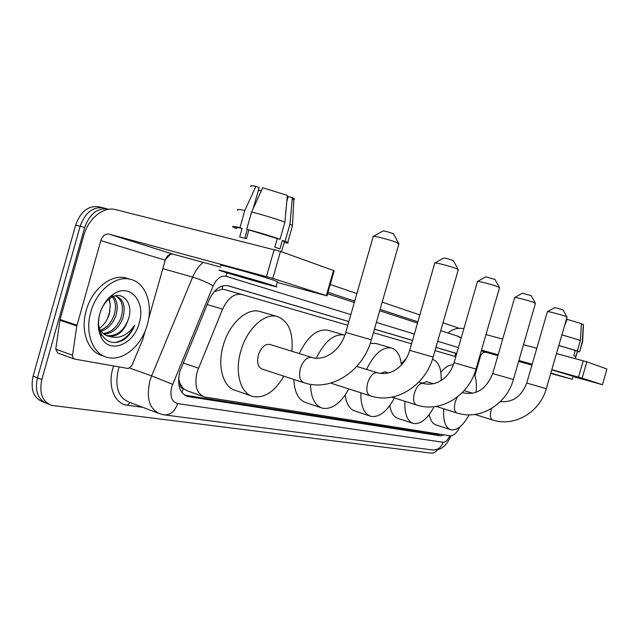 <?xml version="1.0" encoding="UTF-8"?>
<svg xmlns="http://www.w3.org/2000/svg" width="639" height="639" viewBox="0 0 639 639"><rect width="100%" height="100%" fill="white"/><g stroke="black" fill="none" stroke-linecap="round" stroke-linejoin="round"><path stroke-width="0.96" d="M347.816 325.267L241.59 294.403C234.034 293.357 227.708 298.277 222.612 309.148L197.068 372.058C194.16 385.381 196.676 393.704 204.624 397.011L450.168 435.814C453.53 435.974 456.781 433.002 459.92 426.916M178.577 378.416L179.982 383.416C180.094 386.459 181.204 388.232 183.313 388.728L181.923 392.578M183.313 388.728L179.982 383.416M225.399 289.786L222.164 289.179L214.4 291.6M183.577 388.776L187.554 390.916L203.082 396.46M455.791 356.65L434.999 350.603M411.556 343.79L373.416 332.703M48.915 404.271L47.35 403.648C37.933 399.894 34.634 391.284 37.461 377.817L80.163 226.27C85.059 212.723 92.799 206.597 103.366 207.899L103.526 207.947M44.57 402.53L43.037 401.915C33.603 398.161 30.289 389.566 33.1 376.139L75.666 225.056C80.554 211.549 88.286 205.454 98.869 206.764L103.366 207.899C92.799 206.597 85.059 212.723 80.163 226.27L37.461 377.817C34.634 391.284 37.933 399.894 47.35 403.648M348.878 321.537L227.995 285.729C220.375 284.659 214.033 289.499 208.953 300.258L179.799 371.634C176.923 384.862 179.503 393.137 187.539 396.468L440.543 435.83L444.105 434.855M437.643 449.632C435.502 452.172 433.458 453.355 431.533 453.187L51.695 405.39C42.286 401.643 39.003 393.017 41.839 379.51L84.691 227.492C89.604 213.897 97.336 207.747 107.887 209.049L108.83 209.312M330.243 284.499L356.897 293.549M382.186 302.135L419.855 314.931M443.011 322.791L459.273 328.31M456.709 353.487L435.942 347.336M412.53 340.395L374.446 329.109M439.488 434.129L436.812 434.592L184.607 395.142M435.926 347.376L456.669 353.607M227.316 285.585L348.862 321.585M374.43 329.165L412.522 340.443M147.282 324.828C141.682 345.835 122.712 361.818 107.304 357.377C92.767 354.094 84.628 332.831 90.826 312.008C96.569 290.418 115.939 275.042 130.628 279.363C145.852 282.869 153.352 304.547 147.282 324.828M104.125 356.258L102.807 355.787C88.246 352.488 80.067 331.266 86.241 310.506C91.968 288.988 111.346 273.684 126.059 278.005L127.616 278.468M128.239 319.684L128.239 319.684C134.198 303.956 122.824 289.842 110.994 297.734C106.537 300.538 103.127 304.939 100.754 310.929M99.732 314.029C102.464 305.019 107.168 298.309 113.83 293.892C130.26 282.813 145.98 301.943 139.238 323.007C133.855 344.892 109.077 354.653 100.986 336.873C97.871 330.267 97.455 322.655 99.732 314.029M103.254 333.518C111.354 332.408 117.288 327.12 121.059 317.647C123.99 307.047 122.225 299.859 115.755 296.073M104.021 334.133C112.544 333.502 118.806 328.19 122.824 318.214C125.899 306.672 123.694 299.324 116.202 296.169M100.475 330.283C106.745 327.711 111.258 322.743 114.038 315.378C116.362 307.854 115.851 301.704 112.496 296.919M101.122 331.218C107.863 328.949 112.752 323.853 115.787 315.938C118.279 307.671 117.488 301.193 113.422 296.512M108.965 299.164L110.259 304.859L109.229 298.948M106.497 335.547C116.138 336.633 123.351 331.433 128.151 319.939C124.142 331.298 117.72 336.745 108.894 336.298L106.625 335.603M99.029 327.456C100.906 331.992 103.941 334.884 108.143 336.114M110.259 304.859L109.333 313.821C107.568 319.748 104.421 324.452 99.908 327.943M109.972 311.009L107.336 318.925M99.828 313.717C97.911 320.986 98.262 327.527 100.882 333.358C106.37 342.776 113.998 344.924 123.758 339.804C128.599 336.362 132.257 331.481 134.749 325.163C127.48 335.635 118.862 339.341 108.894 336.298M114.477 342.592C123.095 341.138 129.853 335.331 134.749 325.163M145.181 330.93L142.641 339.74L131.722 365.843L128.175 368.495L74.595 359.086L73.022 357.992L72.542 355.244L76.8 325.938L59.906 320.203L83.629 235.871C88.19 218.738 103.334 206.173 115.843 209.656L280.497 251.399L272.805 278.38L108.95 234.082C105.267 233.618 102.559 235.791 100.826 240.607L76.8 325.938M74.036 358.91L57.67 352.976L55.769 349.198L59.906 320.203M277.214 282.438L326.984 295.865L326.345 295.649L333.534 270.513L280.497 251.399M333.534 270.513L334.149 270.84M326.345 295.649L272.805 278.38M220.902 267.158L173.041 254.17C169.463 253.699 166.851 255.704 165.221 260.193L148.679 318.573M264.778 283.141C252.389 279.227 221.533 270.593 227.388 272.669L231.637 274.067C244.242 278.021 273.923 286.328 268.644 284.411L264.778 283.141M244.761 238.219L247.253 229.457M253.212 208.506L259.146 187.666L255.919 186.284L244.841 210.439L239.96 227.604L242.133 228.419C236.893 227.268 235.016 227.157 236.486 228.075M284.275 242.077L284.443 241.486L282.342 240.496L279.922 248.978L274.818 247.125L277.254 238.587L246.71 229.249L251.614 212.012L262.717 187.746L287.334 195.374L284.922 222.14L280.034 239.266L277.254 238.587M277.422 281.719L272.342 279.698C255.584 274.267 213.298 262.517 221.366 265.512M225.815 272.47C243.004 277.861 283.101 289.092 276.056 286.52L270.888 284.81C254.09 279.499 211.828 267.677 219.936 270.545L225.815 272.47M239.96 227.604C233.722 226.23 231.454 226.07 233.171 227.141L236.342 228.578M284.131 242.58C287.846 243.283 289.052 243.227 287.742 242.405L285.114 241.175L289.962 224.161L292.35 197.563L288.141 196.644L286.799 201.349M282.342 240.496L285.114 241.175M244.841 210.439C238.69 209.185 236.366 209.129 237.852 210.271M292.319 226.35L292.566 225.511L289.962 224.161M255.919 186.284C251.486 185.526 249.793 185.653 250.839 186.66M292.183 199.448C294.315 199.616 294.891 199.296 293.908 198.497L292.35 197.563M261.311 190.805L258.428 190.182M287.111 197.842L287.782 197.906M242.133 228.419L239.697 236.973L246.438 238.651L248.883 230.056M280.034 239.266C269.954 235.775 258.851 232.436 246.71 229.249M284.922 222.14C274.874 218.498 263.779 215.119 251.614 212.012M373.543 236.31L382.905 231.038C384.646 230.935 387.969 231.781 392.889 233.57L393.6 234.106M398.848 244.074L397.306 242.804C391.116 239.984 371.363 234.928 373.056 236.59M270.073 344.501L269.602 344.357C264.786 343.958 261.039 347.528 258.372 355.06C256.694 362.593 257.988 367.273 262.238 369.102L303.389 382.561M283.876 376.179C274.81 391.547 264.61 398.353 253.292 396.587C240.647 393.896 234.393 372.609 240.775 351.178C246.782 329.053 264.442 312.711 277.118 316.497C288.493 320.754 293.405 332.344 291.855 351.266M250.991 395.797L236.118 390.653C223.346 387.897 216.917 366.754 223.227 345.555C229.145 323.669 246.87 307.583 259.69 311.409L260.816 311.736M434.983 262.948L443.634 258.084C445.391 258.076 448.474 258.867 452.875 260.448L453.41 260.84M458.251 269.874L457.093 268.939C451.933 266.567 433.266 261.766 434.64 263.14M348.846 388.943C340.883 403.193 332.136 409.631 322.607 408.241C314.915 405.773 310.889 397.801 310.514 384.327M320.986 407.69L306.233 402.698C298.573 400.254 294.443 392.506 293.86 379.446M316.273 358.247C324.596 341.322 333.949 333.582 344.333 335.02L344.876 335.171M299.284 353.575C307.599 336.505 317.08 328.71 327.735 330.179L328.582 330.427M477.629 281.408L485.768 276.847L494.921 279.403M499.482 287.798L498.548 287.055C494.051 284.986 476.191 280.361 477.357 281.559M394.431 397.945C387.194 411.388 379.398 417.531 371.051 416.38C364.03 414.032 360.644 406.18 360.883 392.825M369.789 415.965L355.3 411.125C349.805 409.495 346.41 404.16 345.124 395.11M385.021 371.802L380.389 373.424M366.554 369.438C374.119 353.918 382.37 346.761 391.308 347.959C397.051 349.749 400.413 355.436 401.412 365.013M370.261 343.343L376.051 343.526M514.81 297.494L522.494 293.205L531.105 295.593M535.418 303.437L534.659 302.83C530.705 301.009 513.58 296.56 514.595 297.614M434.121 406.652C427.555 418.88 420.686 424.496 413.505 423.513C407.259 421.373 404.391 413.96 404.902 401.284M412.506 423.186L398.353 418.521C393.92 417.235 391.076 412.906 389.822 405.549M426.509 381.659L422.411 383.232M432.491 359.31L432.491 359.31C438.626 361.482 441.525 368.543 441.19 380.501M401.276 363.735L406.236 358.471M547.511 311.632L554.796 307.591L562.927 309.827M567.025 317.2L566.394 316.704C562.903 315.083 546.449 310.794 547.343 311.72M469.074 414.839C463.139 425.678 457.125 430.678 451.014 429.823C445.431 427.858 442.987 420.845 443.706 408.792M450.215 429.56L436.437 425.063C432.827 424.032 430.43 420.526 429.256 414.535M474.226 374.278C476.287 378.759 476.886 384.766 476.023 392.298M440.862 372.281C445.239 366.994 449.393 364.534 453.331 364.909M447.923 332.975C452.795 329.013 458.115 327.583 463.866 328.67M485.967 334.588L502.677 339.085M523.477 344.677L536.816 348.263M556.473 353.551L586.858 361.81L582.113 378.144L551.8 369.669M573.023 376.547L602.497 384.718L606.89 369.03L586.858 361.81M606.89 369.03L602.497 384.718M602.345 384.67L582.113 378.144M532.191 364.222L518.892 360.524M498.148 354.757L481.479 350.124M531.936 365.101L518.636 361.402M497.893 355.627L486.351 352.408C483.587 351.961 481.638 353.175 480.52 356.059L474.841 375.732M550.73 373.376L567.44 377.976L550.802 373.104M577.448 351.402L575.715 356.426L573.758 355.715L575.292 350.436L558.798 345.555M573.119 376.227L551.745 369.869M550.714 373.432L572.217 379.326L550.818 373.056M577.376 351.642L579.613 351.881L582.321 341.186L583.343 324.5L581.394 324.013M577.241 351.17L579.269 351.706M566.058 320.522L566.577 320.674M564.453 326.042L567.105 319.34L581.418 323.661L580.388 340.411L577.321 350.979L575.292 350.436M577.321 350.979L558.813 345.483M580.388 340.411L561.897 334.868M183.121 362.944L198.425 368.144M222.771 285.833L222.164 289.179M455.583 353.199L455.16 356.458M437.915 433.881L437.499 434.632M207.18 304.555L222.612 309.148M224.577 289.547L241.925 294.491M33.1 376.139L41.839 379.51M75.666 225.056L84.691 227.492M185.046 395.421L188.521 396.667M350.867 314.596L226.166 276.312C220.982 275.345 216.653 278.516 213.186 285.833L171.675 386.922C169.71 396.236 171.699 401.795 177.642 403.592L443.115 442.244C445.487 442.3 447.739 440.143 449.856 435.766M177.642 403.592C174.878 411.452 170.317 415.198 163.943 414.823L160.421 414.008C149.574 409.567 146.035 398.608 149.814 381.116L151.635 375.876L129.845 368.128M142.737 407.315L127.393 405.23L129.981 402.49M127.393 405.23C114.748 403.984 107.464 386.363 112.847 368.344L113.598 365.939M119.173 366.914L118.263 369.781C114.613 386.922 118.295 397.738 129.318 402.235L157.889 413.05M327.999 292.342L354.733 301.113M380.093 309.42L417.882 321.808M172.578 384.311L151.635 375.876L192.658 277.094L162.817 268.66M213.186 285.833C207.068 282.326 200.223 279.419 192.658 277.094C195.302 270.864 198.809 265.944 203.186 262.349M170.397 254.242L165.421 259.546M461.118 338.175L457.444 336.074M458.403 347.6L437.691 341.242M414.352 334.077L376.363 322.415M226.166 276.312L226.829 272.789M451.038 435.846C444.44 449.656 438.953 449.832 432.331 449.936C437.507 450.287 441.102 447.723 443.115 442.244M455.958 353.311L456.693 353.519M436.812 434.592L440.543 435.83M173.041 254.17L108.95 234.082M165.221 260.193L100.826 240.607M60.058 319.5L76.952 325.227M266.487 276.535L274.187 249.514M55.769 349.198L72.542 355.244M269.602 344.357L311.449 357.353C306.776 357.081 303.094 360.787 300.394 368.479C298.653 376.195 299.843 380.948 303.956 382.745L307.279 383.68C333.103 390.525 363.264 370.101 371.379 339.812L371.379 339.788M373.184 236.726L345.755 332.44L371.379 339.812L398.96 243.691M356.77 366.427L377.13 372.689C373.232 372.529 370.069 375.948 367.641 382.969C366.003 390.006 366.898 394.303 370.308 395.861L373.416 396.723C397.618 403.097 425.726 384.654 433.138 357.065L433.138 357.057M377.178 372.705L377.617 372.833C391.859 376.459 405.382 365.332 409.671 350.332L433.138 357.065L458.331 269.602M423.186 383.464L422.89 383.376C419.48 383.28 416.652 386.499 414.415 393.049C412.858 399.607 413.561 403.592 416.524 404.99L419.472 405.805C442.484 411.836 469.098 394.758 476.015 369.046L476.015 369.038M477.429 281.639L454.041 362.728L476.015 369.046L499.538 287.59M457.26 397.059L455.256 401.843C453.778 407.994 454.329 411.7 456.925 412.97L459.737 413.745C481.662 419.464 506.911 403.568 513.397 379.494L535.466 303.269M514.651 297.678L492.717 373.543L513.397 379.494M463.131 392.793L462.229 392.666M491.591 408.441L491.223 409.599C489.817 415.382 490.257 418.849 492.541 420.007L495.225 420.742C516.16 426.189 540.179 411.308 546.289 388.688L567.057 317.064M500.441 401.508C512.694 402.714 521.456 396.563 526.736 383.065L546.289 388.688M486.351 352.408L481.279 350.819M480.52 356.059L479.825 355.851M578.519 377.098L583.263 360.755M224.241 289.459L241.59 294.403M185.925 395.884L187.539 396.468M107.887 209.049L103.366 207.899M461.206 337.887L458.171 336.314L440.75 330.635M417.515 323.07L379.71 310.762M354.333 302.495L327.583 293.788M164.439 414.887L432.331 449.936M110.994 297.734L113.83 293.892M100.882 333.358L100.986 336.873M130.628 279.363L126.059 278.005M326.984 295.865L334.165 270.768M284.443 241.486L281.511 251.766M277.494 281.456L276.056 286.52M292.566 225.511L287.742 242.405M293.908 198.497L292.462 225.439M345.747 332.464C340.883 349.876 325.187 361.474 311.96 357.505L311.505 357.369M393.48 233.882L398.744 243.531M277.118 316.497L259.69 311.409M453.323 260.68L458.171 269.482M330.675 383.088L369.909 395.725M344.333 335.02L327.735 330.179M409.679 350.324L434.728 263.244M454.033 362.744C450.096 376.187 438.09 386.883 423.353 383.512L418.809 382.13M494.85 279.283L499.418 287.494M391.819 397.107L416.213 404.886M391.308 347.959L375.373 343.327M384.75 371.722L388.592 372.896M492.717 373.559C486.207 389.071 476.414 395.501 463.331 392.849L462.34 392.554M531.049 295.49L535.362 303.19M436.094 406.38L456.677 412.89M426.293 381.587L433.45 383.767M562.887 309.747L566.977 317M474.825 414.447L492.342 419.943M526.736 383.065L547.383 311.776M464.13 390.653L472.644 393.233M577.48 351.298L575.356 358.623M573.135 376.179L572.217 379.326M583.487 324.596L582.64 341.37L579.613 351.881"/></g></svg>
